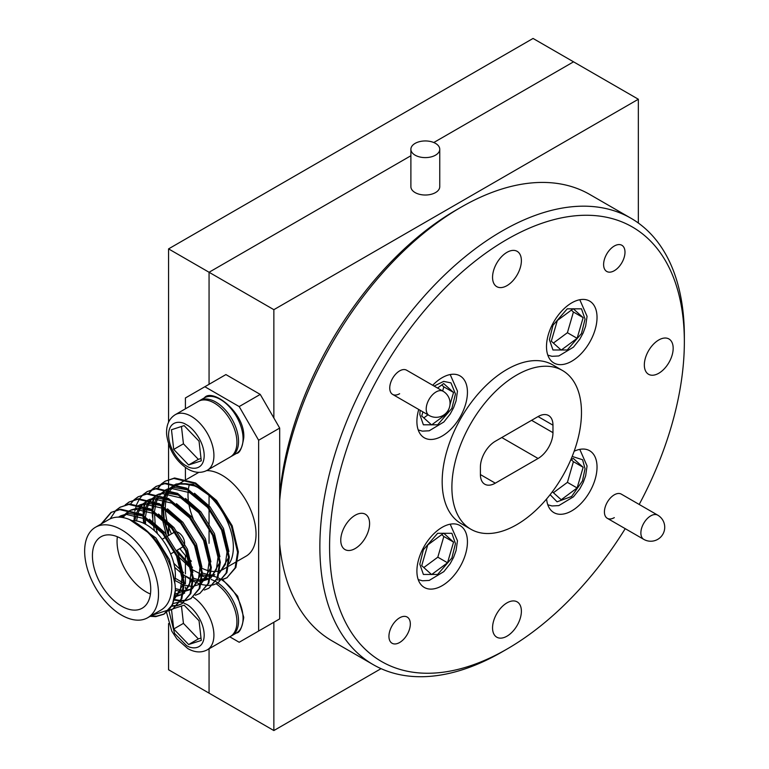 <?xml version="1.0" encoding="UTF-8"?>
<svg xmlns="http://www.w3.org/2000/svg" width="769" height="769" viewBox="0 0 769 769"><rect width="100%" height="100%" fill="white"/><g stroke="black" fill="none" stroke-linecap="round" stroke-linejoin="round"><path stroke-width="1.15" d="M638.347 223.029L638.347 99.239L533.052 38.45L168.565 248.887L168.565 422.171M638.347 99.239L273.86 309.676L209.062 272.264L410.886 155.742L209.062 272.264L168.565 248.887M573.549 61.828L433.783 142.525L573.549 61.828M168.565 444.001L168.565 479.481M168.565 479.635L168.565 483.047M168.565 483.509L168.565 489.642M168.565 490.314L168.565 493.092M168.565 526.554L168.565 534.503M168.565 623.572L168.565 669.761L209.062 693.138L209.062 648.805L209.062 693.138L273.86 730.55L381.059 668.655M209.062 272.264L209.062 384.308L209.062 272.264M209.062 495.563L209.062 507.473L209.062 495.563M209.062 508.886L209.062 525.871L209.062 508.886M209.062 527.678L209.062 543.337L209.062 527.678M273.86 309.676L273.86 417.98M273.86 622.246L273.86 730.55M184.156 545.375A8.478 4.893 -120 0 0 184.598 543.029A8.478 4.893 -120 0 0 175.774 531.831M174.813 532.013A8.478 4.893 -120 0 0 174.371 532.225L166.546 536.743M150.743 589.323A41.238 23.81 -120 0 0 132.739 547.826A41.238 23.81 -120 0 0 100.97 536.772A41.238 23.81 -120 0 0 92.424 555.651A41.238 23.81 -120 0 0 110.428 597.148A41.238 23.81 -120 0 0 142.198 608.202A41.238 23.81 -120 0 0 150.743 589.323M174.669 582.046A41.238 23.81 -120 0 0 175.37 575.106A41.238 23.81 -120 0 0 132.037 520.661M117.359 536.733A41.238 23.81 -120 0 0 117.051 541.434A41.238 23.81 -120 0 0 150.436 594.024M84.648 551.162A52.234 30.154 -120 0 0 107.449 603.732A52.234 30.154 -120 0 0 147.696 617.718A52.234 30.154 -120 0 0 158.52 593.812A52.234 30.154 -120 0 0 135.719 541.241A52.234 30.154 -120 0 0 95.471 527.255A52.234 30.154 -120 0 0 84.648 551.162M147.696 617.718L160.981 610.057A52.234 30.154 -120 0 0 171.804 586.141A52.234 30.154 -120 0 0 141.083 526.361A52.234 30.154 -120 0 0 108.756 519.584L95.471 527.255M165.325 508.29A48.111 27.78 -120 0 0 167.133 521.661M167.594 523.372A48.111 27.78 -120 0 0 171.42 533.926M179.898 548.605A48.111 27.78 -120 0 0 188.943 558.986M190.231 560.178A48.111 27.78 -120 0 0 191.423 561.226M202.036 568.31A48.111 27.78 -120 0 0 210.552 571.156M211.302 571.271A48.111 27.78 -120 0 0 219.098 570.983M219.828 570.781A48.111 27.78 -120 0 0 223.395 569.262A48.111 27.78 -120 0 0 224.644 568.464M229.075 563.85A48.111 27.78 -120 0 0 233.363 547.24A48.111 27.78 -120 0 0 214.128 500.754A48.111 27.78 -120 0 0 178.177 484.624M188.28 490.026A48.111 27.78 -120 0 0 188.001 494.861A48.111 27.78 -120 0 0 188.357 500.725M188.511 501.946A48.111 27.78 -120 0 0 193.154 518.623M237.736 560.976L246.07 556.17A48.111 27.78 -120 0 0 256.039 534.138A48.111 27.78 -120 0 0 206.688 470.58M150.128 616.325L155.79 616.623L163.816 614.239L168.872 609.846A57.271 33.067 -120 0 0 175.322 590.246C175.515 568.512 160.048 539.213 141.083 526.361M150.897 615.873L156.559 616.171L164.201 614.008M163.816 614.239L172.516 604.636L175.322 590.246M168.373 610.846L172.823 609.038L181.09 599.099L183.551 583.479L177.37 557.4L161.798 532.158L140.794 514.634L119.801 509.636L111.044 512.433L101.191 523.949M168.69 610.509L173.208 608.808M172.823 609.038L181.859 598.657L184.31 583.037L178.139 556.948L162.567 531.715L141.563 514.192L120.56 509.193L111.044 512.433M171.708 606.27L176.928 605.761M177.379 605.645L181.83 603.838L190.097 593.899L192.558 578.278L186.377 552.2L170.805 526.957L149.801 509.434L128.808 504.435L120.051 507.242L116.206 510.087M171.958 605.809L177.235 605.414M177.697 605.309L182.215 603.607M181.83 603.838L190.866 593.457L193.317 577.836L187.146 551.748L171.574 526.515L150.57 508.991L129.567 503.993L120.051 507.242M174.111 600.041L180.196 601.05M180.715 601.07L185.935 600.56M186.386 600.445L190.837 598.638L199.104 588.698L201.565 573.078L195.384 546.999L179.811 521.757L158.808 504.233L137.814 499.235L129.057 502.042L125.212 504.887M174.265 599.426L180.427 600.57M180.965 600.608L186.242 600.214M186.704 600.108L191.221 598.407M190.837 598.638L199.873 588.256L202.324 572.636L196.153 546.557L180.58 521.315L159.577 503.791L138.574 498.793L129.057 502.042M134.46 513.49L134.056 520.651M195.393 595.244L199.844 593.437L208.111 583.498L210.571 567.878L204.391 541.799L188.818 516.557L167.815 499.033L146.821 494.044L138.064 496.841L134.219 499.687M134.844 518.066L134.835 520.7L136.747 512.673M199.844 593.437L208.88 583.056L211.331 567.435L205.16 541.357L189.587 516.114L168.584 498.591L147.581 493.592L138.064 496.841M143.467 508.29L143.063 515.019M143.072 515.922L143.62 523.237M204.4 590.044L208.851 588.237L217.118 578.298L219.578 562.677L213.398 536.599L197.825 511.356L176.822 493.833L155.828 488.844L147.071 491.641L143.226 494.486M144.361 506.906L143.832 515.47L145.754 507.473M143.861 516.403L144.505 523.679M208.851 588.237L217.887 577.855L220.338 562.235L214.167 536.156L198.594 510.914L177.591 493.39L156.588 488.392L147.071 491.641M152.714 501.455L152.07 509.818M152.079 510.722L152.531 517.326M185.944 576.539L192.183 580.653M193.307 581.268L200.517 584.267M201.132 584.45L207.217 585.449M207.736 585.469L212.955 584.959M213.407 584.844L217.858 583.037L226.124 573.097L228.585 557.477L222.404 531.398L206.832 506.156L185.829 488.632L164.835 483.643L156.078 486.441L152.224 489.286M217.858 583.037L226.893 572.655L229.345 557.035L223.173 530.956L207.601 505.714L186.598 488.19L165.595 483.192L156.078 486.441M111.438 512.221L101.96 523.506M115.869 510.395L110.15 518.854M120.445 507.021L116.638 509.953M129.452 501.821L125.645 504.752M133.883 499.994L130.634 503.906M138.458 496.62L134.652 499.552M142.89 494.794L139.641 498.706M139.362 499.119L136.786 504.185M136.584 504.724L134.815 511.183M147.465 491.42L143.659 494.352M151.897 489.603L148.648 493.506M144.409 503.282L143.822 505.983M156.472 486.219L152.666 489.151M152.339 489.478L149.138 493.477M145.101 503.157L144.476 506.213M222.414 579.643L226.865 577.836L235.131 567.897L237.592 552.277L231.411 526.198L215.839 500.955L194.836 483.432L173.842 478.443L165.085 481.24L161.23 484.086M160.904 484.403L157.655 488.305M153.416 498.081L152.829 500.782M226.865 577.836L235.9 567.455L238.352 551.834L232.18 525.756L216.608 500.513L195.605 482.99L174.601 477.991L165.085 481.24M165.479 481.019L161.673 483.951M161.346 484.278L158.145 488.277M154.108 497.956L153.483 501.013M153.367 501.705L152.858 507.675M151.801 615.354L168.872 609.846M177.178 484.999A48.111 27.78 -120 0 0 175.284 485.931A48.111 27.78 -120 0 0 170.41 490.228M169.987 490.795A48.111 27.78 -120 0 0 166.719 497.63M166.508 498.35A48.111 27.78 -120 0 0 165.325 507.309M191.394 568.253L177.447 552.267M168.449 535.647L163.634 519.45M163.403 518.104L162.74 506.54M162.797 505.646L164.076 498.37M164.633 496.678L168.228 490.209M168.68 489.67L174.601 484.739L168.228 489.545M176.005 484.018L193.221 484.287L212.292 497.533L196.018 486.162L180.542 483.259L176.447 484.134M199.344 574.356A57.271 33.067 -120 0 0 201.199 575.385M202.314 575.952A57.271 33.067 -120 0 0 207.197 578.009M216.954 579.874A57.271 33.067 -120 0 0 220.049 579.739L222.27 579.413M222.731 579.317L227.249 577.615M229.796 636.838L239.188 642.259L258.634 631.032L258.634 440.243L239.188 406.57L204.852 386.74L185.406 397.967L185.406 408.82M185.406 467.485L185.406 478.924M185.406 479.568L185.406 480.087M185.406 555.391L185.406 573.885M185.406 576.125L185.406 583.844M185.406 587.045L185.406 588.391M198.854 472.358A48.111 27.78 -120 0 0 197.969 472.839L186.771 479.298M189.462 484.307A48.111 27.78 -120 0 0 188.386 489.19M258.634 631.032L279.685 618.882L279.685 428.083L258.634 440.243M239.188 406.57L260.249 394.41L225.903 374.58L204.852 386.74M260.249 394.41L279.685 428.083M140.89 558.409A8.478 4.893 -120 0 0 143.438 562.802M176.601 550.508L182.849 546.903A8.478 4.893 -120 0 0 183.618 546.259M171.324 487.219L169.026 489.776M168.622 490.334L165.297 496.966M165.066 497.658L163.518 506.108M163.461 507.011L164.172 518.796M164.412 520.18L168.911 535.378M176.889 550.344L190.914 566.042M191.971 566.878L192.519 567.301M202.334 573.03L208.832 574.799M210.966 574.991L214.811 574.722M219.367 573.165L228.585 557.65M228.912 551.508L223.462 528.457L209.908 506.704L194.48 493.246M188.203 489.978L173.41 487.373L166.95 489.209M166.123 489.642L160.019 494.976M158.279 497.639L156.29 502.167M156.059 502.859L154.511 511.308M154.454 512.212L155.165 523.997M155.405 525.381L157.443 533.686M173.784 563.264L181.907 571.242M182.964 572.078L183.512 572.501M193.327 578.23L199.825 579.999M201.959 580.182L209.601 578.74M210.783 578.125L219.578 562.85M219.905 556.708L214.455 533.657L200.901 511.904L185.473 498.447M179.196 495.178L164.403 492.573L157.943 494.409M157.116 494.842L151.012 500.177M150.609 500.734L147.283 507.367M147.052 508.059L145.504 516.508M145.447 517.412L145.562 524.237M175.236 578.25L183.531 583.094M201.343 583.575L210.571 568.051M210.898 561.908L205.448 538.858L191.894 517.104L176.466 503.647M170.189 500.379L155.396 497.774L148.936 499.61M148.109 500.042L142.005 505.377M141.602 505.935L138.276 512.567M138.045 513.259L136.555 520.93M175.284 588.612L183.243 590.554M183.945 590.582L191.587 589.141M192.346 588.766L201.565 573.251M201.891 567.109L196.441 544.058L182.887 522.305L167.459 508.838M161.182 505.579L146.389 502.974L139.929 504.81M139.102 505.243L136.901 506.502L139.381 505.31M174.938 595.783L182.58 594.341M183.339 593.966L192.558 578.451M192.884 572.309L187.434 549.258L173.881 527.505L158.452 514.038M152.175 510.779L137.382 508.174L130.922 510.01M130.096 510.443L122.79 517.537M174.332 599.166L183.551 583.652M183.878 577.509L178.427 554.459L164.874 532.706L149.446 519.238M143.169 515.98L128.375 513.375L120.771 515.816L118.782 517.143M174.88 583.671L169.42 559.659L155.867 537.906L129.615 519.575M175.409 484.508L172.929 485.7M167.777 490.074L164.028 496.418M163.768 497.082L161.846 505.07M161.75 505.925L161.865 516.768M162.019 517.998L166.171 534.272M179.773 557.804L191.548 569.06M192.51 569.752L201.382 574.462M202.343 574.808L208.293 576.029M210.812 576.058L214.051 575.568M217.915 574.01L218.598 573.587M219.396 573.03L225.346 564.494L227.018 552.017L221.289 528.87M212.042 512.865L208.024 507.79L189.78 492.708L171.535 488.459L167.44 489.334M166.402 489.709L159.221 494.746M157.039 497.658L155.021 501.619M154.761 502.282L152.839 510.27M152.743 511.125L152.858 521.968M153.012 523.199L154.444 530.725M174.669 567.368L182.541 574.26M183.503 574.952L192.375 579.663M193.336 579.999L199.286 581.229M201.805 581.258L209.591 578.788M210.389 578.23L216.339 569.694L218.012 557.217L212.282 534.071M203.035 518.066L199.017 512.99L180.773 497.908L162.528 493.66L158.433 494.534M157.395 494.909L150.215 499.946M149.763 500.475L146.014 506.819M143.736 516.316L143.553 523.208M174.957 580.47L183.57 584.94M184.329 585.199L192.096 586.478M192.798 586.459L200.584 583.988M201.382 583.431L207.332 574.895L209.005 562.418L203.276 539.271M194.028 523.266L190.01 518.191L171.766 503.109L153.521 498.86L149.426 499.735M148.388 500.11L141.208 505.146M140.756 505.675L137.007 512.019M175.322 590.4L183.089 591.678M183.791 591.659L191.577 589.189M192.375 588.631L198.325 580.095L199.998 567.618L194.269 544.471M185.021 528.466L181.003 523.391L162.759 508.309L144.514 504.06L140.419 504.935M174.784 596.85L182.57 594.389M183.368 593.831L189.318 585.296L190.991 572.818L185.262 549.672M176.014 533.667L171.996 528.591L153.752 513.509L135.507 509.261L131.412 510.135M130.374 510.51L127.894 511.702L121.733 517.374M174.361 599.032L180.311 590.496L181.984 578.019L176.255 554.872M167.008 538.867L162.99 533.792L144.745 518.71L126.501 514.461L118.493 517.133M193.24 597.129A32.077 18.514 60 0 1 212.552 625.418A32.077 18.514 60 0 1 207.274 649.834L230.277 636.549A32.077 18.514 -120 0 0 235.564 612.143A32.077 18.514 -120 0 0 216.252 583.854M206.054 579.624A32.077 18.514 -120 0 0 202.026 579.663M173.496 608.654L184.137 605.184L199.046 620.746L201.286 640.423L188.626 644.537L173.717 628.984L171.525 609.721M171.506 609.615L173.429 608.673M173.717 628.984L183.435 623.371L198.344 638.924L188.626 644.537M198.344 638.924L201.017 638.059M181.465 606.059L183.435 623.371M230.277 456.978A32.077 18.514 -120 0 0 235.199 431.284A32.077 18.514 -120 0 0 214.243 403.014A32.077 18.514 -120 0 0 198.21 401.428L175.207 414.712A32.077 18.514 60 0 1 191.241 416.298A32.077 18.514 60 0 1 212.196 444.559A32.077 18.514 60 0 1 207.274 470.263L230.277 456.978M201.286 460.842L188.626 464.966L173.717 449.413L171.477 429.736L184.137 425.613L199.046 441.175L201.286 460.842M173.717 449.413L183.435 443.8L198.344 459.353L188.626 464.966M198.344 459.353L201.017 458.487M181.465 426.487L183.435 443.8M418.73 409.473A35.739 20.638 120 0 0 424.305 437.801A35.739 20.638 120 0 0 442.165 436.033A35.739 20.638 120 0 0 465.514 404.542A35.739 20.638 120 0 0 460.035 375.897A35.739 20.638 120 0 0 442.165 377.675A35.739 20.638 120 0 0 432.697 385.259M571.761 361.209A35.739 20.638 120 0 0 595.11 329.718A35.739 20.638 120 0 0 589.631 301.083A35.739 20.638 120 0 0 571.761 302.851A35.739 20.638 120 0 0 548.422 334.342A35.739 20.638 120 0 0 553.891 362.978A35.739 20.638 120 0 0 571.761 361.209M546.605 498.966A35.739 20.638 120 0 0 553.891 512.625A35.739 20.638 120 0 0 571.761 510.856A35.739 20.638 120 0 0 595.11 479.366A35.739 20.638 120 0 0 589.631 450.721A35.739 20.638 120 0 0 574.164 451.24M442.165 585.68A35.739 20.638 120 0 0 465.514 554.18A35.739 20.638 120 0 0 460.035 525.544A35.739 20.638 120 0 0 442.165 527.313A35.739 20.638 120 0 0 418.826 558.813A35.739 20.638 120 0 0 424.305 587.449A35.739 20.638 120 0 0 442.165 585.68M639.193 504.454A250.857 144.832 120 0 0 684.352 341.849A250.857 144.832 120 0 0 506.963 239.438A250.857 144.832 120 0 0 329.584 546.672A250.857 144.832 120 0 0 506.963 649.084L502.109 651.891A257.73 148.802 -60 0 1 373.244 664.656A257.73 148.802 -60 0 1 333.736 458.132A257.73 148.802 -60 0 1 502.109 231.017A257.73 148.802 -60 0 1 630.974 218.252A257.73 148.802 -60 0 1 684.352 336.245A257.73 148.802 -60 0 1 684.333 339.071M279.685 495.332A250.857 144.832 -60 0 1 456.094 210.072A250.857 144.832 -60 0 1 456.104 210.072L460.958 207.265A257.73 148.802 120 0 0 279.685 500.657M279.685 544.058A257.73 148.802 120 0 0 332.093 640.904L373.244 664.656M658.754 373.273A20.388 11.775 120 0 0 672.077 355.307A20.388 11.775 120 0 0 668.953 338.975A20.388 11.775 120 0 0 658.754 339.985A20.388 11.775 120 0 0 645.431 357.95A20.388 11.775 120 0 0 648.565 374.292A20.388 11.775 120 0 0 658.754 373.273M506.963 285.645A20.388 11.775 120 0 0 520.286 267.67A20.388 11.775 120 0 0 517.162 251.338A20.388 11.775 120 0 0 506.963 252.347A20.388 11.775 120 0 0 493.65 270.313A20.388 11.775 120 0 0 496.774 286.654A20.388 11.775 120 0 0 506.963 285.645M355.182 548.547A20.388 11.775 120 0 0 368.495 530.581A20.388 11.775 120 0 0 365.371 514.24A20.388 11.775 120 0 0 355.182 515.249A20.388 11.775 120 0 0 341.859 533.215A20.388 11.775 120 0 0 344.983 549.556A20.388 11.775 120 0 0 355.182 548.547M506.963 636.184A20.388 11.775 120 0 0 520.286 618.218A20.388 11.775 120 0 0 517.162 601.877A20.388 11.775 120 0 0 506.963 602.886A20.388 11.775 120 0 0 493.65 620.852A20.388 11.775 120 0 0 496.774 637.193A20.388 11.775 120 0 0 506.963 636.184M614.306 517.633A13.977 8.065 -60 0 1 607.318 518.325A13.977 8.065 -60 0 1 605.174 507.127A13.977 8.065 -60 0 1 614.306 494.813A13.977 8.065 -60 0 1 621.294 494.121L657.745 515.163A13.977 8.065 -60 0 0 650.757 515.855A13.977 8.065 -60 0 0 640.875 532.965A13.977 8.065 -60 0 0 643.768 539.367A13.977 13.977 0 0 0 664.724 527.265A13.977 13.977 0 0 0 657.745 515.163M399.63 617.815A15.12 8.728 -60 0 1 407.186 617.065A15.12 8.728 -60 0 1 409.512 629.186A15.12 8.728 -60 0 1 399.63 642.509A15.12 8.728 -60 0 1 392.075 643.259A15.12 8.728 -60 0 1 389.748 631.138A15.12 8.728 -60 0 1 399.63 617.815M399.63 393.718A13.977 8.065 -60 0 1 392.642 394.41A13.977 8.065 -60 0 1 390.498 383.212A13.977 8.065 -60 0 1 399.63 370.898A13.977 8.065 -60 0 1 406.618 370.206L443.069 391.248A13.977 8.065 -60 0 0 436.081 391.94A13.977 8.065 -60 0 0 426.199 409.05A13.977 8.065 -60 0 0 429.092 415.452A13.977 13.977 0 0 0 450.057 403.35A13.977 13.977 0 0 0 443.069 391.248M614.306 246.022A15.12 8.728 -60 0 1 621.861 245.273A15.12 8.728 -60 0 1 624.178 257.384A15.12 8.728 -60 0 1 614.306 270.707A15.12 8.728 -60 0 1 606.741 271.457A15.12 8.728 -60 0 1 604.424 259.345A15.12 8.728 -60 0 1 614.306 246.022M516.691 375.051A91.636 52.907 120 0 0 456.824 455.806A91.636 52.907 120 0 0 470.868 529.235A91.636 52.907 120 0 0 516.691 524.698A91.636 52.907 120 0 0 576.548 443.944A91.636 52.907 120 0 0 562.504 370.514A91.636 52.907 120 0 0 516.691 375.051M562.504 370.514L552.786 364.9A91.636 52.907 120 0 0 506.963 369.437A91.636 52.907 120 0 0 447.106 450.192A91.636 52.907 120 0 0 461.15 523.622L470.868 529.235M502.109 651.891L506.973 649.084A250.857 144.832 120 0 0 506.973 649.084A250.857 144.832 120 0 0 625.226 528.659M630.974 218.252L589.823 194.499A257.73 148.802 120 0 0 460.958 207.265L456.094 210.072M538.069 416.577A21.08 12.169 -60 0 1 548.605 415.539A21.08 12.169 -60 0 1 552.969 425.18L538.069 416.577L495.303 441.271A21.08 12.169 -60 0 0 480.404 467.081L480.404 474.569L495.303 483.172L538.069 458.478L501.782 437.532M531.59 420.316L552.969 432.668L552.969 425.18M552.969 432.668A21.08 12.169 -60 0 1 538.069 458.478M495.303 483.172A21.08 12.169 -60 0 1 484.768 484.21A21.08 12.169 -60 0 1 480.404 474.569M570.55 460.362L573.251 458.372L583.152 467.283L577.125 487.969L561.207 499.744L552.344 491.766M553.401 492.718L567.407 482.355L577.125 487.969M567.407 482.355L573.424 461.669L583.152 467.283M573.424 461.669L571.338 459.785M561.207 350.097L551.306 341.186L557.333 320.5L573.251 308.725L583.152 317.635L577.125 338.322L561.207 350.097M553.401 343.07L567.407 332.708L577.125 338.322M567.407 332.708L573.424 312.022L583.152 317.635M573.424 312.022L571.338 310.138M431.611 574.568L421.72 565.657L427.737 544.971L443.655 533.186L453.556 542.097L447.529 562.783L431.611 574.568M423.806 567.541L437.811 557.179L447.529 562.783M437.811 557.179L443.838 536.483L453.556 542.097M443.838 536.483L441.742 534.609M448.548 409.666L447.529 413.145L431.611 424.921L421.72 416.01L422.912 411.886M437.551 388.066L443.655 383.548L453.556 392.459L449.99 404.715M446.568 412.588L447.529 413.145M423.806 417.894L427.977 414.808M442.627 390.988L443.838 386.845L453.556 392.459M443.838 386.845L441.742 384.961M415.116 155.175A14.428 8.334 0 0 0 430.842 156.972A14.428 8.334 0 0 0 439.753 149.282A14.428 8.334 0 0 0 435.533 143.39A14.428 8.334 0 0 0 419.797 141.583A14.428 8.334 0 0 0 410.886 149.282A14.428 8.334 0 0 0 415.116 155.175M410.886 149.282L410.886 186.684A14.428 8.334 0 0 0 415.116 192.577A14.428 8.334 0 0 0 430.842 194.384A14.428 8.334 0 0 0 439.753 186.684L439.753 149.282M183.445 602.877L186.386 604.29C191.596 606.472 203.958 619.785 204.198 635.156C203.958 650.238 191.596 649.276 186.386 645.441L174.563 633.435L168.92 610.701M172.967 603.578L179.715 601.935M180.186 601.992L183.358 602.838M175.207 594.283A32.077 18.514 60 0 1 178.235 593.091M179.513 592.87A32.077 18.514 60 0 1 180.667 592.784M183.551 592.986A32.077 18.514 60 0 1 184.627 593.187M217.963 582.979A32.077 18.514 60 0 1 238.544 620.939A32.077 18.514 60 0 1 231.902 635.617L231.046 636.069M222.645 579.586L237.659 596.158L243.754 617.382C242.129 627.629 239.697 632.839 236.439 633.002A32.077 18.514 -120 0 0 243.081 618.314A32.077 18.514 -120 0 0 222.02 580.037M199.825 580.066A32.077 18.514 60 0 1 201.343 579.345M202.093 579.086A32.077 18.514 60 0 1 209.12 578.942M211.167 579.509A32.077 18.514 60 0 1 215.541 581.47M215.906 581.681A32.077 18.514 60 0 1 217.944 582.969M221.318 579.586A32.077 18.514 -120 0 0 217.925 577.759M217.416 577.538A32.077 18.514 -120 0 0 210.821 575.952M210.129 575.943A32.077 18.514 -120 0 0 204.939 577.144M186.386 465.87C181.167 463.688 168.805 450.374 168.565 435.004C168.805 419.912 181.167 420.874 186.386 424.719C191.596 426.901 203.958 440.204 204.198 455.575C203.958 470.666 191.596 469.705 186.386 465.87M204.362 397.871C212.071 387.441 245.532 412.722 243.754 437.811C242.129 448.058 239.697 453.268 236.439 453.431A32.077 18.514 -120 0 0 243.081 438.743A32.077 18.514 -120 0 0 229.075 406.465A32.077 18.514 -120 0 0 204.362 397.871L199.825 400.495A32.077 18.514 60 0 1 224.548 409.089A32.077 18.514 60 0 1 238.544 441.358A32.077 18.514 60 0 1 231.902 456.046L231.046 456.498M572.194 456.43L582.575 459.737L585.046 468.773L582.45 480.961L571.598 496.486L557.064 501.821L550.114 494.669M549.412 339.696L552.969 325.297L567.234 308.84L581.489 308.84L585.046 319.125L581.489 333.525L567.234 349.991L552.969 349.991L549.412 339.696M419.816 564.167L423.383 549.758L437.638 533.302L451.893 533.302L455.45 543.587L451.893 557.996L437.638 574.453L423.383 574.453L419.816 564.167M434.129 386.086L443.703 381.386L450.98 382.895L455.45 393.949L451.893 408.349L437.638 424.805L423.383 424.805L419.816 414.52L420.162 410.3M165.787 537.185L162.144 539.28M223.395 569.262L227.97 566.618M228.729 566.176L236.977 561.418M175.284 485.931L176.995 484.941M177.764 484.499L186.002 479.741M174.688 551.613L170.622 553.959M163.922 490.901L165.806 489.815M208.908 579.211L209.581 578.817M154.915 496.101L156.799 495.015M145.908 501.301L147.792 500.215M181.888 594.812L182.561 594.418M127.894 511.702L129.778 510.616M118.887 516.903L120.771 515.816M166.556 612.47L171.747 631.061L176.88 638.914L187.809 648.584C194.797 652.554 201.295 652.977 207.274 649.834M231.902 635.617L236.439 633.002M175.207 414.712C168.94 418.692 166.085 425.295 166.633 434.543C168.69 449.596 175.745 461.092 187.809 469.013C194.797 472.983 201.295 473.396 207.274 470.263M231.902 456.046L236.439 453.431M199.825 400.495L199.008 401.005M684.352 341.849L684.352 336.245M643.768 539.367L607.318 518.325M429.092 415.452L392.642 394.41M547.797 504.772L551.979 505.954L558.803 505.608L573.463 496.793L579.749 488.901L583.21 482.49L585.651 475.78L587.064 465.966L579.788 449.375M547.797 355.124L551.979 356.316L558.803 355.96L573.463 347.146L579.749 339.254L583.21 332.852L585.651 326.143L587.064 316.319L579.788 299.727M418.201 579.595L422.383 580.778L429.208 580.432L443.867 571.607L450.153 563.715L453.614 557.314L456.055 550.604L457.468 540.78L450.192 524.189M418.201 429.948L422.383 431.14L429.208 430.784L443.867 421.97L450.153 414.078L453.614 407.666L456.055 400.957L457.468 391.142L450.192 374.551"/></g></svg>
